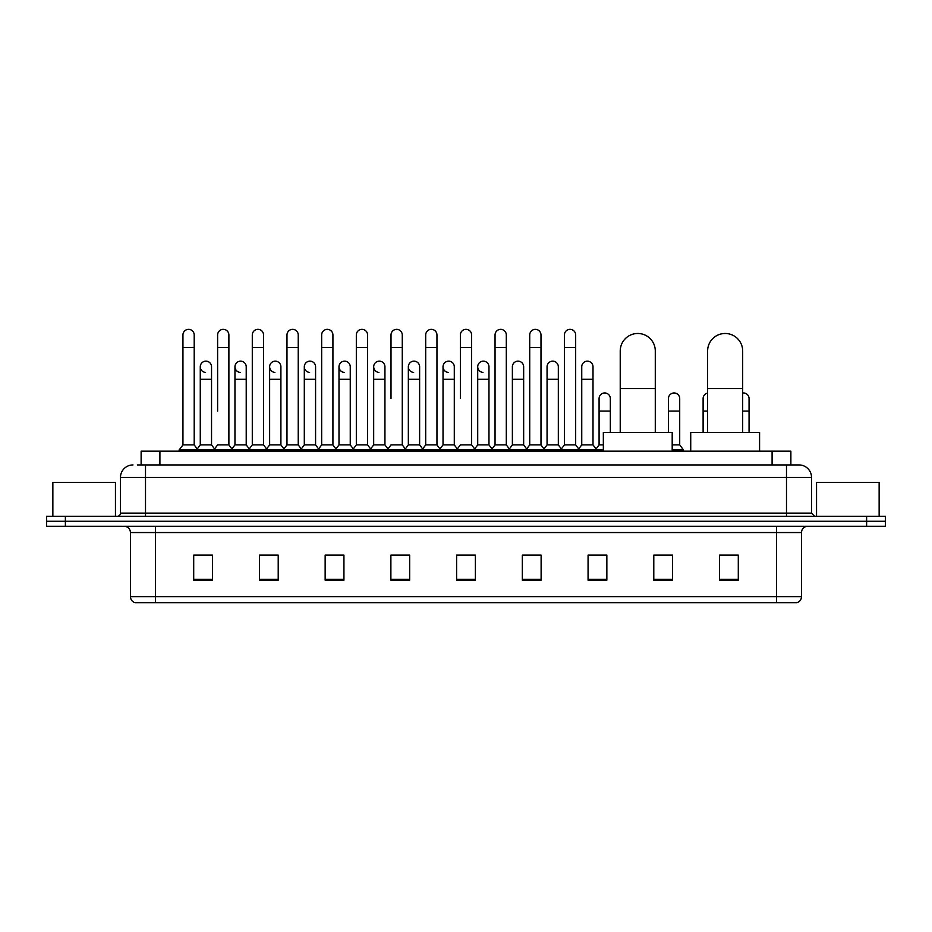 <?xml version="1.0" encoding="UTF-8"?>
<svg xmlns="http://www.w3.org/2000/svg" width="932" height="932" viewBox="0 0 932 932"><rect width="100%" height="100%" fill="white"/><g stroke="black" fill="none" stroke-linecap="round" stroke-linejoin="round"><path stroke-width="1.4" d="M141.128 464.94L141.128 451.17L790.872 451.17L790.872 464.94M137.656 464.94L794.635 464.94M137.365 464.94L145.508 464.94L145.508 477.452L120.461 477.452L120.461 513.136A3.134 3.134 0 0 1 117.339 516.27M132.985 464.94A12.524 12.524 0 0 0 120.461 477.452M799.015 464.94A12.524 12.524 0 0 1 811.539 477.452L786.492 477.452L786.492 464.94L798.829 464.94M811.539 477.452L811.539 513.136L814.661 516.27M65.38 516.27L46.6 516.27L46.6 521.268L65.38 521.268L46.6 521.268L46.6 526.277L65.38 526.277L65.38 521.268L866.62 521.268L65.38 521.268L65.38 516.27L866.62 516.27L866.62 521.268L885.4 521.268L866.62 521.268L866.62 526.277L65.38 526.277M885.4 516.27L885.4 521.268L885.4 516.27L866.62 516.27M801.52 596.643C801.345 599.637 799.842 601.641 797.011 602.654L776.484 602.654L776.484 596.643L801.52 596.643L801.52 532.545A6.256 6.256 0 0 1 807.776 526.277M776.484 602.654L134.989 602.654A6.256 6.256 0 0 1 130.48 596.643L130.48 532.545C130.107 528.735 128.022 526.65 124.224 526.277M738.295 580.182L738.295 555.134L719.516 555.134L719.516 580.182L738.295 580.182M672.566 580.182L672.566 555.134L653.786 555.134L653.786 580.182L672.566 580.182M606.848 580.182L606.848 555.134L588.069 555.134L588.069 580.182L606.848 580.182M541.119 580.182L541.119 555.134L522.339 555.134L522.339 580.182L541.119 580.182M212.484 580.182L212.484 555.134L193.705 555.134L193.705 580.182L212.484 580.182M278.214 580.182L278.214 555.134L259.434 555.134L259.434 580.182L278.214 580.182M343.931 580.182L343.931 555.134L325.152 555.134L325.152 580.182L343.931 580.182M409.661 580.182L409.661 555.134L390.881 555.134L390.881 580.182L409.661 580.182M475.39 580.182L475.39 555.134L456.61 555.134L456.61 580.182L475.39 580.182M885.4 526.277L885.4 521.268L885.4 526.277L866.62 526.277M598.461 555.262L593.637 555.262M667.813 555.262L660.299 555.262M407.727 555.262L402.904 555.134M338.363 555.262L333.54 555.262M269.01 555.262L264.187 555.262M193.705 555.262L212.17 555.262M199.646 555.262L194.835 555.262M529.096 555.134L524.273 555.262M459.744 555.134L472.256 555.134M409.661 555.262L390.881 555.262M343.931 555.262L325.152 555.262M278.214 555.262L259.434 555.262M541.119 555.262L522.339 555.262M606.848 555.262L588.069 555.262M672.566 555.262L653.786 555.262M738.295 555.262L719.516 555.262M115.451 516.27L115.451 482.461L52.856 482.461L52.856 516.27M620.234 432.39L620.234 351.014A17.522 17.522 0 0 1 637.768 333.481A17.522 17.522 0 0 1 655.289 351.014A17.522 17.522 0 0 0 637.768 333.481M655.289 432.39L655.289 351.014M672.193 451.17L672.193 432.39L603.342 432.39L603.342 451.17M707.621 432.39L707.621 351.014A17.522 17.522 0 0 1 725.154 333.481A17.522 17.522 0 0 1 742.676 351.014A17.522 17.522 0 0 0 725.154 333.481M742.676 432.39L742.676 351.014M759.58 451.17L759.58 432.39L690.728 432.39L690.728 451.17M182.94 347.508L194.206 347.508L194.206 444.902L182.94 444.902L182.94 334.984A5.639 5.639 0 0 1 188.928 329.357A5.639 5.639 0 0 1 194.206 334.984A5.639 5.639 0 0 0 188.928 329.357M182.94 444.902L179.177 449.911L179.177 451.17M194.206 444.902L197.957 449.911L179.177 449.911M217.61 411.105L217.61 347.508L228.888 347.508L228.888 444.902L217.61 444.902L213.859 449.911L197.957 449.911L197.957 451.17M217.61 347.508L217.61 334.984A5.639 5.639 0 0 1 223.598 329.357A5.639 5.639 0 0 1 228.888 334.984A5.639 5.639 0 0 0 223.598 329.357M234.957 444.902L234.957 379.301L246.223 379.301L246.223 444.902L234.957 444.902L231.917 448.956L228.888 444.902L232.639 449.911L213.859 449.911L213.859 451.17M252.292 444.902L252.292 347.508L263.558 347.508L263.558 444.902L252.292 444.902L248.541 449.911L232.639 449.911L232.639 451.17M252.292 347.508L252.292 334.984A5.639 5.639 0 0 1 258.281 329.357A5.639 5.639 0 0 1 263.558 334.984A5.639 5.639 0 0 0 258.281 329.357M263.558 411.105L263.558 444.902L267.321 449.911L248.541 449.911L248.541 451.17M286.974 444.902L286.974 347.508L298.24 347.508L298.24 444.902L286.974 444.902L283.212 449.911L267.321 449.911L267.321 451.17M286.974 347.508L286.974 334.984A5.639 5.639 0 0 1 292.963 329.357A5.639 5.639 0 0 1 298.24 334.984A5.639 5.639 0 0 0 292.963 329.357M298.24 444.902L301.991 449.911L283.212 449.911L283.212 451.17M321.657 444.902L321.657 347.508L332.922 347.508L332.922 444.902L321.657 444.902L317.894 449.911L301.991 449.911L301.991 451.17M321.657 347.508L321.657 334.984A5.639 5.639 0 0 1 327.633 329.357A5.639 5.639 0 0 1 332.922 334.984A5.639 5.639 0 0 0 327.633 329.357M332.922 398.581L332.922 444.902L336.673 449.911L317.894 449.911L317.894 451.17M356.327 444.902L356.327 347.508L367.592 347.508L367.592 444.902L356.327 444.902L352.576 449.911L336.673 449.911L336.673 451.17M356.327 347.508L356.327 334.984A5.639 5.639 0 0 1 362.315 329.357A5.639 5.639 0 0 1 367.592 334.984A5.639 5.639 0 0 0 362.315 329.357M367.592 444.902L371.355 449.911L352.576 449.911L352.576 451.17M391.009 398.581L391.009 347.508L402.275 347.508L402.275 444.902L391.009 444.902L387.258 449.911L371.355 449.911L371.355 451.17M391.009 347.508L391.009 334.984A5.639 5.639 0 0 1 396.997 329.357A5.639 5.639 0 0 1 402.275 334.984A5.639 5.639 0 0 0 396.997 329.357M402.275 398.581L402.275 444.902L406.037 449.911L387.258 449.911L387.258 451.17M425.691 444.902L425.691 347.508L436.957 347.508L436.957 444.902L425.691 444.902L421.928 449.911L406.037 449.911L406.037 451.17M425.691 347.508L425.691 334.984A5.639 5.639 0 0 1 431.679 329.357A5.639 5.639 0 0 1 436.957 334.984A5.639 5.639 0 0 0 431.679 329.357M436.957 444.902L440.708 449.911L421.928 449.911L421.928 451.17M460.361 398.581L460.361 347.508L471.639 347.508L471.639 444.902L460.361 444.902L456.61 449.911L440.708 449.911L440.708 451.17M460.361 347.508L460.361 334.984A5.639 5.639 0 0 1 466.35 329.357A5.639 5.639 0 0 1 471.639 334.984A5.639 5.639 0 0 0 466.35 329.357M471.639 444.902L475.39 449.911L456.61 449.911L456.61 451.17M488.974 444.902L488.974 379.301L477.708 379.301L477.708 444.902L488.974 444.902L492.014 448.956L495.043 444.902L495.043 347.508L506.309 347.508L506.309 444.902L495.043 444.902L491.292 449.911L475.39 449.911L475.39 451.17M495.043 347.508L495.043 334.984A5.639 5.639 0 0 1 501.032 329.357A5.639 5.639 0 0 1 506.309 334.984A5.639 5.639 0 0 0 501.032 329.357M512.379 444.902L512.379 379.301L523.656 379.301L523.656 444.902L512.379 444.902L509.35 448.956L506.309 444.902L510.072 449.911L491.292 449.911L491.292 451.17M523.656 444.902L526.685 448.956L529.726 444.902L529.726 347.508L540.991 347.508L540.991 444.902L529.726 444.902L525.963 449.911L510.072 449.911L510.072 451.17M529.726 347.508L529.726 334.984A5.639 5.639 0 0 1 535.714 329.357A5.639 5.639 0 0 1 540.991 334.984A5.639 5.639 0 0 0 535.714 329.357M547.061 444.902L547.061 379.301L558.326 379.301L558.326 444.902L547.061 444.902L544.032 448.956L540.991 444.902L544.742 449.911L525.963 449.911L525.963 451.17M558.326 444.902L561.367 448.956L564.408 444.902L564.408 347.508L575.673 347.508L575.673 444.902L564.408 444.902L560.645 449.911L544.742 449.911L544.742 451.17M564.408 347.508L564.408 334.984A5.639 5.639 0 0 1 570.396 329.357A5.639 5.639 0 0 1 575.673 334.984A5.639 5.639 0 0 0 570.396 329.357M581.743 444.902L581.743 379.301L593.008 379.301L593.008 444.902L581.743 444.902L578.702 448.956L575.673 444.902L579.424 449.911L560.645 449.911L560.645 451.17M593.008 444.902L596.76 449.911L579.424 449.911L579.424 451.17M205.553 372.404A5.639 5.639 0 0 1 200.275 366.789A5.639 5.639 0 0 1 206.263 361.162A5.639 5.639 0 0 1 211.541 366.789L211.541 379.301L200.275 379.301L200.275 366.789M211.541 379.301L211.541 444.902L200.275 444.902L200.275 379.301M200.275 444.902L197.235 448.956M211.541 444.902L214.581 448.956M240.235 372.404A5.639 5.639 0 0 1 234.957 366.789A5.639 5.639 0 0 1 240.945 361.162A5.639 5.639 0 0 1 246.223 366.789L246.223 379.301M246.223 444.902L249.263 448.956M274.917 372.404A5.639 5.639 0 0 1 269.628 366.789A5.639 5.639 0 0 1 275.616 361.162A5.639 5.639 0 0 1 280.905 366.789L280.905 379.301L269.628 379.301L269.628 366.789M280.905 379.301L280.905 444.902L269.628 444.902L269.628 379.301M269.628 444.902L266.599 448.956M280.905 444.902L283.934 448.956M309.587 372.404A5.639 5.639 0 0 1 304.31 366.789A5.639 5.639 0 0 1 310.298 361.162A5.639 5.639 0 0 1 315.575 366.789L315.575 379.301L304.31 379.301L304.31 366.789M315.575 379.301L315.575 444.902L304.31 444.902L304.31 379.301M304.31 444.902L301.281 448.956M315.575 444.902L318.616 448.956M344.269 372.404A5.639 5.639 0 0 1 338.992 366.789A5.639 5.639 0 0 1 344.98 361.162A5.639 5.639 0 0 1 350.257 366.789L350.257 379.301L338.992 379.301L338.992 366.789M350.257 379.301L350.257 444.902L338.992 444.902L338.992 379.301M338.992 444.902L335.951 448.956M350.257 444.902L353.298 448.956M378.951 372.404A5.639 5.639 0 0 1 373.674 366.789A5.639 5.639 0 0 1 379.662 361.162A5.639 5.639 0 0 1 384.939 366.789L384.939 379.301L373.674 379.301L373.674 366.789M384.939 379.301L384.939 444.902L373.674 444.902L373.674 379.301M373.674 444.902L370.633 448.956M384.939 444.902L387.968 448.956M413.633 372.404A5.639 5.639 0 0 1 408.344 366.789A5.639 5.639 0 0 1 414.332 361.162A5.639 5.639 0 0 1 419.621 366.789L419.621 379.301L408.344 379.301L408.344 366.789M419.621 379.301L419.621 444.902L408.344 444.902L408.344 379.301M408.344 444.902L405.315 448.956M419.621 444.902L422.65 448.956M448.304 372.404A5.639 5.639 0 0 1 443.026 366.789A5.639 5.639 0 0 1 449.014 361.162A5.639 5.639 0 0 1 454.292 366.789L454.292 379.301L443.026 379.301L443.026 366.789M454.292 379.301L454.292 444.902L443.026 444.902L443.026 379.301M443.026 444.902L439.986 448.956M454.292 444.902L457.332 448.956M482.986 372.404A5.639 5.639 0 0 1 477.708 366.789A5.639 5.639 0 0 1 483.696 361.162A5.639 5.639 0 0 1 488.974 366.789L488.974 379.301M477.708 444.902L474.668 448.956M512.379 379.301L512.379 366.789A5.639 5.639 0 0 1 518.367 361.162A5.639 5.639 0 0 1 523.656 366.789L523.656 379.301M547.061 379.301L547.061 366.789A5.639 5.639 0 0 1 553.049 361.162A5.639 5.639 0 0 1 558.326 366.789L558.326 379.301M581.743 379.301L581.743 366.789A5.639 5.639 0 0 1 587.731 361.162A5.639 5.639 0 0 1 593.008 366.789L593.008 379.301M603.342 449.911L596.76 449.911L596.76 451.17M599.078 398.581A5.639 5.639 0 0 1 605.066 392.966A5.639 5.639 0 0 1 610.343 398.581L610.343 411.105L599.078 411.105L599.078 398.581M603.342 444.902L599.078 444.902L599.078 411.105M610.343 432.39L610.343 411.105M599.078 444.902L596.049 448.956M668.442 398.581A5.639 5.639 0 0 1 674.43 392.966A5.639 5.639 0 0 1 679.708 398.581L679.708 411.105L668.442 411.105L668.442 398.581M679.708 411.105L679.708 444.902L672.193 444.902M668.442 432.39L668.442 411.105M679.708 444.902L683.459 449.911L672.193 449.911M683.459 449.911L683.459 451.17M703.112 432.39L703.112 398.581A5.639 5.639 0 0 1 707.621 393.059M742.676 393.001A5.639 5.639 0 0 1 749.06 398.581L749.06 411.105L742.676 411.105M749.06 432.39L749.06 411.105M879.144 516.27L879.144 482.461L816.548 482.461L816.548 516.27M159.908 464.94L159.908 451.17M772.092 464.94L772.092 451.17M145.508 516.27L145.508 513.136L811.539 513.136M120.461 513.136L145.508 513.136L145.508 477.452L786.492 477.452L786.492 516.27M776.484 526.277L776.484 532.545L130.48 532.545M801.52 532.545L776.484 532.545L776.484 596.643L155.516 596.643L155.516 602.654M130.48 596.643L155.516 596.643L155.516 526.277M475.39 579.308L456.61 579.308M409.661 579.308L390.881 579.308M343.931 579.308L325.152 579.308M278.214 579.308L259.434 579.308M212.484 579.308L193.705 579.308M541.119 579.308L522.339 579.308M606.848 579.308L588.069 579.308M672.566 579.308L653.786 579.308M738.295 579.308L719.516 579.308M620.234 388.562L655.289 388.562M707.621 388.562L742.676 388.562M707.621 411.105L703.112 411.105M194.206 347.508L194.206 334.984M228.888 347.508L228.888 334.984M263.558 347.508L263.558 334.984M298.24 347.508L298.24 334.984M332.922 347.508L332.922 334.984M367.592 347.508L367.592 334.984M402.275 347.508L402.275 334.984M436.957 347.508L436.957 334.984M471.639 347.508L471.639 334.984M506.309 347.508L506.309 334.984M540.991 347.508L540.991 334.984M575.673 347.508L575.673 334.984M234.957 379.301L234.957 366.789M477.708 379.301L477.708 366.789M321.657 411.105L321.657 398.581M356.327 411.105L356.327 398.581M367.592 411.105L367.592 398.581"/></g></svg>
